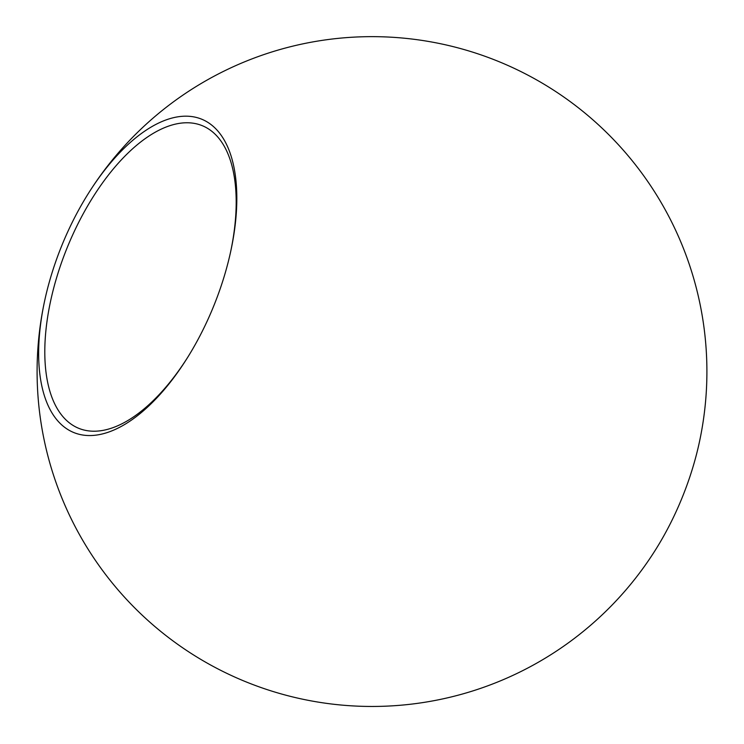 <?xml version="1.0" encoding="UTF-8"?>
<svg xmlns="http://www.w3.org/2000/svg" width="744" height="744" viewBox="0 0 744 744"><rect width="100%" height="100%" fill="white"/><g stroke="black" fill="none" stroke-linecap="round" stroke-linejoin="round"><path stroke-width="1.12" d="M45.012 299.153A334.912 334.912 0 0 0 656.171 548.793A169.214 81.747 -67.8 0 0 675.924 512.03A169.214 81.747 -67.8 0 0 698.988 443.954A334.912 334.912 0 0 0 87.829 194.314A169.214 81.747 112.2 0 1 208.227 122.602A169.214 81.747 112.2 0 1 230.64 251.751A169.214 81.747 112.2 0 1 207.39 320.655A169.214 81.747 112.2 0 1 187.19 358.134A169.214 81.747 112.2 0 1 67.239 429.13A169.214 81.747 112.2 0 1 45.012 299.153A169.214 81.747 112.2 0 1 68.076 231.077A169.214 81.747 112.2 0 1 87.829 194.314M230.426 252.737A163.438 78.957 -67.8 0 0 202.284 125.69A163.438 78.957 -67.8 0 0 73.21 233.737A163.438 78.957 -67.8 0 0 78.678 428.293A163.438 78.957 -67.8 0 0 187.721 357.278"/></g></svg>
